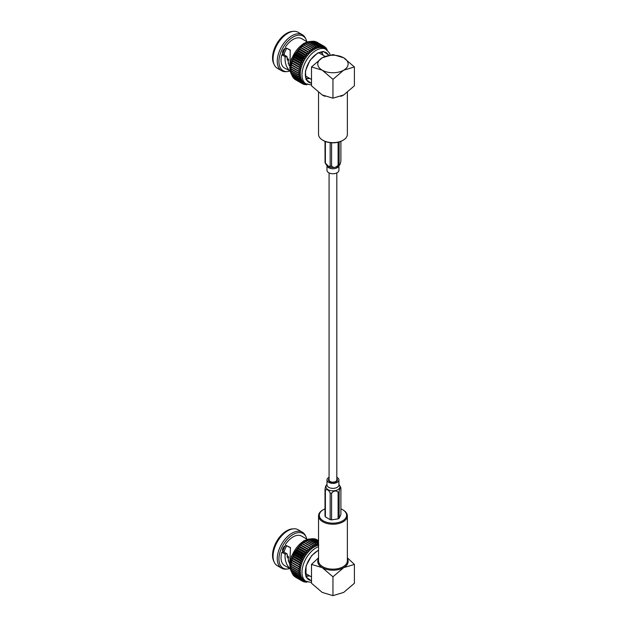 <?xml version="1.0" encoding="UTF-8"?>
<svg xmlns="http://www.w3.org/2000/svg" width="627" height="627" viewBox="0 0 627 627"><rect width="100%" height="100%" fill="white"/><g stroke="black" fill="none" stroke-linecap="round" stroke-linejoin="round"><path stroke-width="0.94" d="M329.081 172.919L329.081 479.929A3.872 2.234 0 0 0 330.217 481.505A3.872 2.234 0 0 0 334.434 481.991A3.872 2.234 0 0 0 336.817 479.929L336.817 172.919M318.54 92.42L318.54 134.327A14.413 8.323 0 0 0 322.764 140.205A14.413 8.323 0 0 0 343.141 140.205L343.141 140.205A14.413 8.323 0 0 0 347.366 134.327L347.366 92.42M305.764 77.905A14.915 8.613 120 0 0 309.777 78.477M323.179 55.27A14.915 8.613 120 0 0 320.679 52.072M289.172 65.616L287.041 56.822L283.819 54.533A3.527 2.038 -60 0 1 283.239 54.369A3.527 2.038 -60 0 1 283.208 50.356A3.527 2.038 -60 0 1 286.696 48.232L290.348 50.34M286.743 56.218L284.752 56.461L281.852 54.784L283.819 54.533L282.816 53.953M286.821 48.303A11.2 6.466 120 0 0 284.102 54.698M287.095 58.405L288.585 59.267M288.561 60.498L287.229 59.722M289.933 70.169L289.58 70.663C286.32 67.41 284.815 62.896 285.05 57.096L284.752 56.461M285.05 57.096L287.041 56.822M281.852 54.784A17.015 9.82 120 0 0 284.556 68.084L289.58 70.663M290.23 49.988L289.98 68.077M286.696 48.232L290.136 49.909L290.309 50.521M293.624 31.35L292.3 31.452A19.978 11.537 120 0 0 286.672 33.349A19.978 11.537 120 0 0 273.717 63.64L274.289 64.84A20.785 11.999 -60 0 1 287.769 33.325A20.785 11.999 -60 0 1 293.624 31.35A20.785 11.999 -60 0 1 298.162 32.298L302.347 34.712A20.785 11.999 120 0 0 281.562 46.712A20.785 11.999 120 0 0 281.562 70.71A20.785 11.999 120 0 0 286.1 71.658L287.432 71.556A19.978 11.537 -60 0 1 283.075 47.581A19.978 11.537 -60 0 1 306.015 39.368A19.978 11.537 -60 0 1 306.799 41.641M307.183 41.86L301.563 38.615A17.015 9.82 120 0 0 285.348 47.143M289.792 71.102A19.978 11.537 -60 0 1 287.432 71.556M287.158 59.142L288.569 59.957M285.261 48.31A12.125 6.999 120 0 0 282.902 54M281.562 70.71L277.377 68.296A20.785 11.999 -60 0 1 274.289 64.84M306.015 39.368L305.435 38.169A20.785 11.999 120 0 0 302.347 34.712M303.593 44.917A19.978 11.537 -60 0 1 304.314 44.431L305.349 43.765A21.616 12.477 120 0 0 305.231 43.843L303.915 44.76A21.616 12.477 120 0 0 303.64 44.972L302.128 46.022A19.978 11.537 -60 0 1 303.593 44.917M290.904 68.782L290.959 67.551A19.978 11.537 -60 0 1 291.022 66.689A19.978 11.537 -60 0 1 291.249 64.871A19.978 11.537 -60 0 1 291.633 62.998A19.978 11.537 -60 0 1 292.166 61.101A19.978 11.537 -60 0 1 292.833 59.189A19.978 11.537 -60 0 1 293.64 57.292A19.978 11.537 -60 0 1 294.572 55.427A19.978 11.537 -60 0 1 295.615 53.616A19.978 11.537 -60 0 1 296.767 51.876A19.978 11.537 -60 0 1 298.005 50.231A19.978 11.537 -60 0 1 299.322 48.694A19.978 11.537 -60 0 1 300.701 47.291A19.978 11.537 -60 0 1 302.128 46.022L302.347 46.037A21.616 12.477 120 0 0 302.081 46.273L300.819 47.472A21.616 12.477 120 0 0 300.56 47.738L299.353 49.055A21.616 12.477 120 0 0 299.103 49.345L297.958 50.771A21.616 12.477 120 0 0 297.731 51.077L296.657 52.59A21.616 12.477 120 0 0 296.446 52.919L295.458 54.51A21.616 12.477 120 0 0 295.262 54.847L294.377 56.493A21.616 12.477 120 0 0 294.204 56.845L293.428 58.53A21.616 12.477 120 0 0 293.271 58.883L292.613 60.592A21.616 12.477 120 0 0 292.488 60.944L291.947 62.653A21.616 12.477 120 0 0 291.853 63.014L291.445 64.699A21.616 12.477 120 0 0 291.367 65.051L291.093 66.705A21.616 12.477 120 0 0 291.053 67.042L290.912 68.641A21.616 12.477 120 0 0 290.904 68.782A21.616 12.477 120 0 0 290.897 68.97L298.037 73.093A21.616 12.477 -60 0 1 298.052 72.763L290.912 68.641M315.679 41.609L322.819 45.732A21.616 12.477 -60 0 1 323.03 45.81L315.898 41.688A21.616 12.477 120 0 0 315.679 41.609L315.287 41.727M314.378 41.288L321.518 45.41A21.616 12.477 -60 0 1 321.745 45.45L314.613 41.327A21.616 12.477 120 0 0 314.378 41.288L313.774 41.5M312.983 41.186L320.123 45.309A21.616 12.477 -60 0 1 320.373 45.309L313.234 41.186A21.616 12.477 120 0 0 312.983 41.186L312.191 41.5M311.517 41.296L318.657 45.418A21.616 12.477 -60 0 1 318.916 45.387L311.776 41.264A21.616 12.477 120 0 0 311.517 41.296L310.569 41.727M309.989 41.625L317.129 45.747A21.616 12.477 -60 0 1 317.395 45.669L310.263 41.554A21.616 12.477 120 0 0 309.989 41.625L308.907 42.174M308.421 42.158L315.561 46.28A21.616 12.477 -60 0 1 315.836 46.171L308.696 42.056A21.616 12.477 120 0 0 308.421 42.158L306.54 43.208M306.83 42.902L313.97 47.025A21.616 12.477 -60 0 1 314.245 46.884L307.105 42.761A21.616 12.477 120 0 0 306.83 42.902L305.067 43.968M290.944 68.437L290.897 70.498A21.616 12.477 120 0 0 290.912 70.812L298.052 74.934A21.616 12.477 -60 0 1 298.037 74.621L290.897 70.498M291.022 70.099L291.053 72.246A21.616 12.477 120 0 0 291.093 72.544L298.233 76.659A21.616 12.477 -60 0 1 298.193 76.369L291.053 72.246M291.304 72.661L291.367 73.876A21.616 12.477 120 0 0 291.445 74.143L298.577 78.265A21.616 12.477 -60 0 1 298.507 77.999L291.367 73.876M291.751 74.323L291.853 75.358A21.616 12.477 120 0 0 291.947 75.601L299.087 79.723A21.616 12.477 -60 0 1 298.993 79.48L291.853 75.358M292.37 75.843L292.488 76.682A21.616 12.477 120 0 0 292.613 76.902L299.753 81.024A21.616 12.477 -60 0 1 299.628 80.805L292.488 76.682M293.154 77.207L293.271 77.842A21.616 12.477 120 0 0 293.428 78.022L300.568 82.145A21.616 12.477 -60 0 1 300.411 81.965L293.271 77.842M294.11 78.414L294.204 78.806A21.616 12.477 120 0 0 294.377 78.955L301.516 83.078A21.616 12.477 -60 0 1 301.344 82.929L294.204 78.806M313.97 47.025L314.409 49.368A19.978 11.537 -60 0 0 312.936 50.309A19.978 11.537 120 0 0 311.47 51.414L310.78 49.094A21.616 12.477 -60 0 1 311.055 48.882L312.936 50.309L312.371 47.965A21.616 12.477 -60 0 1 312.646 47.785L305.506 43.671A21.616 12.477 120 0 0 305.349 43.765M307.214 84.48L306.493 84.77A21.616 12.477 -60 0 1 306.242 84.77L305.702 84.457M307.348 83.877L306.242 84.77M306.517 84.175L305.098 84.669A21.616 12.477 -60 0 1 304.863 84.629L304.189 84.23M298.052 72.763L300.364 72.081L298.193 71.164A21.616 12.477 -60 0 1 298.233 70.82L300.592 70.263L298.507 69.174A21.616 12.477 -60 0 1 298.577 68.821L300.976 68.39L298.993 67.128A21.616 12.477 -60 0 1 299.087 66.775L301.509 66.493L299.628 65.067A21.616 12.477 -60 0 1 299.753 64.706L302.175 64.581L300.411 63.006A21.616 12.477 -60 0 1 300.568 62.653L302.982 62.684L301.344 60.968A21.616 12.477 -60 0 1 301.516 60.615L303.915 60.819L302.402 58.969A21.616 12.477 -60 0 1 302.598 58.632L304.957 59.009L303.578 57.041A21.616 12.477 -60 0 1 303.797 56.712L306.109 57.276L304.863 55.2A21.616 12.477 -60 0 1 305.098 54.886L307.348 55.631L306.242 53.467A21.616 12.477 -60 0 1 306.493 53.177L308.664 54.094L307.7 51.861A21.616 12.477 -60 0 1 307.959 51.594L310.044 52.684L309.221 50.395A21.616 12.477 -60 0 1 309.487 50.16L311.47 51.414A19.978 11.537 120 0 0 310.044 52.684A19.978 11.537 120 0 0 308.664 54.094A19.978 11.537 120 0 0 307.348 55.631A19.978 11.537 120 0 0 306.109 57.276A19.978 11.537 120 0 0 304.957 59.009A19.978 11.537 120 0 0 303.915 60.819A19.978 11.537 120 0 0 302.982 62.684A19.978 11.537 120 0 0 302.175 64.581A19.978 11.537 120 0 0 301.509 66.493A19.978 11.537 120 0 0 300.976 68.39A19.978 11.537 120 0 0 300.592 70.263A19.978 11.537 120 0 0 300.364 72.081A19.978 11.537 120 0 0 300.286 73.829A19.978 11.537 120 0 0 300.364 75.491A19.978 11.537 120 0 0 300.592 77.043A19.978 11.537 120 0 0 300.976 78.469A19.978 11.537 120 0 0 301.509 79.762A19.978 11.537 120 0 0 302.175 80.891A19.978 11.537 120 0 0 302.982 81.863A19.978 11.537 120 0 0 303.915 82.646L302.402 83.704A21.616 12.477 -60 0 0 302.496 83.759A21.616 12.477 -60 0 0 302.598 83.814L304.957 83.25L303.578 84.269A21.616 12.477 -60 0 0 303.797 84.347L306.109 83.665L304.863 84.629M303.578 84.269L302.739 83.783M301.516 83.078L303.915 82.646A19.978 11.537 120 0 0 304.424 82.976L306.125 83.963A19.978 11.537 -60 0 1 303.068 67.951A19.978 11.537 -60 0 1 316.118 50.348A19.978 11.537 -60 0 1 326.103 49.361L324.394 48.373A19.978 11.537 120 0 0 323.861 48.099A19.978 11.537 120 0 0 322.709 47.683A19.978 11.537 120 0 0 321.471 47.472A19.978 11.537 120 0 0 320.154 47.456A19.978 11.537 120 0 0 318.775 47.644A19.978 11.537 120 0 0 317.348 48.028A19.978 11.537 120 0 0 315.883 48.6A19.978 11.537 120 0 0 314.409 49.368L312.646 47.785M300.568 82.145L302.982 81.863L301.344 82.929M299.753 81.024L302.175 80.891L300.411 81.965M299.087 79.723L301.509 79.762L299.628 80.805M298.577 78.265L300.976 78.469L298.993 79.48M298.233 76.659L300.592 77.043L298.507 77.999M298.052 74.934L300.364 75.491L298.193 76.369M298.037 73.093L300.286 73.829L298.037 74.621M298.193 71.164L291.053 67.042M298.233 70.82L291.093 66.705M298.507 69.174L291.367 65.051M298.577 68.821L291.445 64.699M300.976 68.39L291.633 62.998M298.993 67.128L291.853 63.014M299.087 66.775L291.947 62.653M326.322 48.749L326.863 49.055A21.616 12.477 -60 0 1 326.988 49.274L327.098 50.042M301.509 66.493L292.166 61.101M326.863 49.055L326.643 50.458M299.628 65.067L292.488 60.944M299.753 64.706L292.613 60.592M325.366 47.542L326.048 47.934A21.616 12.477 -60 0 1 326.205 48.114L326.479 49.596M302.175 64.581L292.833 59.189M326.048 47.934L325.836 49.494L325.272 47.15A21.616 12.477 -60 0 0 325.099 47.001L324.904 48.702L324.214 46.374A21.616 12.477 -60 0 0 324.112 46.32L316.98 42.197M300.411 63.006L293.271 58.883M300.568 62.653L293.428 58.53M302.982 62.684L293.64 57.292M324.253 46.516L325.099 47.001M301.344 60.968L294.204 56.845M301.516 60.615L294.377 56.493M303.915 60.819L294.572 55.427M316.878 42.142L324.018 46.265A21.616 12.477 -60 0 1 324.112 46.32M324.018 46.265L323.861 48.099L323.03 45.81M302.402 58.969L295.262 54.847M302.598 58.632L295.458 54.51M304.957 59.009L295.615 53.616M322.819 45.732L322.709 47.683L321.745 45.45M303.578 57.041L296.446 52.919M303.797 56.712L296.657 52.59M306.109 57.276L296.767 51.876M321.518 45.41L321.471 47.472L320.373 45.309M304.863 55.2L297.731 51.077M305.098 54.886L297.958 50.771M307.348 55.631L298.005 50.231M320.123 45.309L320.154 47.456L318.916 45.387M306.242 53.467L299.103 49.345M306.493 53.177L299.353 49.055M308.664 54.094L299.322 48.694M318.657 45.418L318.775 47.644L317.395 45.669M307.7 51.861L300.56 47.738M307.959 51.594L300.819 47.472M310.044 52.684L300.701 47.291M317.129 45.747L317.348 48.028L315.836 46.171M309.221 50.395L302.081 46.273M309.487 50.16L302.347 46.037M315.561 46.28L315.883 48.6L314.245 46.884M310.78 49.094L303.64 44.972M311.055 48.882L303.915 44.76M312.371 47.965L305.231 43.843M328.916 55.215L323.297 51.422L317.497 53.107L309.973 60.372L305.435 70.953L305.968 79.472L311.501 83.485M328.579 55.294A17.195 9.922 120 0 0 326.087 52.566A17.195 9.922 120 0 0 308.899 62.496A17.195 9.922 120 0 0 308.899 82.341A17.195 9.922 120 0 0 311.501 83.132M322.435 53.757A17.195 9.922 120 0 0 321.863 51.837M306.148 79.049A17.195 9.922 120 0 0 308.1 78.587M305.38 75.671A13.402 7.736 120 0 0 306.501 76.58L311.501 79.464M325.123 56.391L319.903 53.373A13.402 7.736 120 0 0 318.555 52.864M322.223 70.185L332.953 79.339L343.674 70.185A15.166 8.754 180 0 1 322.223 70.185A15.166 8.754 0 0 1 322.223 57.802A15.166 8.754 180 0 1 343.674 57.802A15.166 8.754 180 0 1 343.674 70.185L354.404 66.956L354.404 85.805L343.674 94.959L332.953 98.188L322.223 94.959L311.501 85.805L311.501 66.956L322.223 70.185M332.953 98.188L332.953 79.339M354.404 66.956L343.674 57.802L332.953 54.573L322.223 57.802L311.501 66.956M342.608 140.519L343.141 140.205L342.608 140.519A13.653 7.885 180 0 1 323.297 140.519L322.764 140.205M325.389 141.506L325.389 163.216C326.973 166.351 328.564 167.268 330.163 165.967L330.163 142.658M331.589 142.784L331.589 166.186C333.76 168.075 335.931 167.738 338.11 165.183L338.11 142.243M337.914 166.32A7.015 4.052 180 0 1 336.903 166.806A7.015 4.052 180 0 1 329.003 166.806L325.045 162.808L325.005 141.349M339.152 141.968L339.152 164.58C339.732 165.544 340.312 164.29 340.9 160.81L340.9 141.349M336.903 166.806L339.56 165.081L339.152 164.58A8.065 4.655 0 0 1 338.11 165.183M338.925 165.653L338.925 170.293A5.972 3.449 180 0 1 337.177 172.731A5.972 3.449 180 0 1 330.664 173.483A5.972 3.449 180 0 1 326.98 170.293L326.98 165.653M342.608 509.704L343.141 510.017A14.413 8.323 180 0 1 347.366 515.896A14.413 8.323 180 0 1 343.141 521.782A14.413 8.323 180 0 1 327.435 523.584A14.413 8.323 180 0 1 318.54 515.896A14.413 8.323 180 0 1 322.764 510.017L323.297 509.704A13.653 7.885 0 0 0 323.297 520.849A13.653 7.885 0 0 0 342.608 520.849A13.653 7.885 0 0 0 342.608 509.704A13.653 7.885 0 0 0 340.9 508.873M305.764 575.367A14.915 8.613 120 0 0 309.777 575.939M289.172 563.077L287.048 553.86L283.819 551.995A3.527 2.038 -60 0 1 283.239 551.831A3.527 2.038 -60 0 1 283.208 547.818A3.527 2.038 -60 0 1 286.696 545.694L290.372 547.81M287.048 553.86L285.081 554.111L281.852 552.246L283.819 551.995L282.816 551.415M289.933 567.631L289.58 568.117C286.233 564.77 284.729 560.099 285.081 554.111M290.168 568.775L289.58 568.117M286.696 545.694L290.466 547.559L289.737 564.911M286.821 545.764A11.2 6.466 120 0 0 284.102 552.16M287.095 555.867L288.585 556.729M288.561 557.959L287.229 557.184M293.624 528.812L292.3 528.914A19.978 11.537 120 0 0 276.679 541.352A19.978 11.537 120 0 0 273.717 561.102L274.289 562.301A20.785 11.999 -60 0 1 287.769 530.787A20.785 11.999 -60 0 1 293.624 528.812A20.785 11.999 -60 0 1 298.162 529.76L302.347 532.174A20.785 11.999 120 0 0 291.955 533.201A20.785 11.999 120 0 0 278.38 551.517A20.785 11.999 120 0 0 281.562 568.172A20.785 11.999 120 0 0 286.1 569.12L287.432 569.018A19.978 11.537 -60 0 1 279.227 555.475A19.978 11.537 -60 0 1 293.06 534.502A19.978 11.537 -60 0 1 306.015 536.83A19.978 11.537 -60 0 1 306.799 539.102M307.183 539.322L301.563 536.077A17.015 9.82 120 0 0 293.06 536.916A17.015 9.82 120 0 0 285.348 544.604M281.852 552.246A17.015 9.82 120 0 0 284.556 565.546L290.176 568.791M289.792 568.564A19.978 11.537 -60 0 1 287.432 569.018M287.158 556.604L288.569 557.411M285.261 545.772A12.125 6.999 120 0 0 282.902 551.462M281.562 568.172L277.377 565.758A20.785 11.999 -60 0 1 274.289 562.301M306.015 536.83L305.435 535.63A20.785 11.999 120 0 0 302.347 532.174M290.904 566.244L290.959 565.013A19.978 11.537 -60 0 1 291.022 564.151A19.978 11.537 -60 0 1 291.249 562.325A19.978 11.537 -60 0 1 291.633 560.46A19.978 11.537 -60 0 1 292.166 558.555A19.978 11.537 -60 0 1 292.833 556.651A19.978 11.537 -60 0 1 293.64 554.754A19.978 11.537 -60 0 1 294.572 552.889A19.978 11.537 -60 0 1 295.615 551.078A19.978 11.537 -60 0 1 296.767 549.338A19.978 11.537 -60 0 1 298.005 547.692A19.978 11.537 -60 0 1 299.322 546.156A19.978 11.537 -60 0 1 300.701 544.753A19.978 11.537 -60 0 1 302.128 543.484A19.978 11.537 -60 0 1 303.593 542.371A19.978 11.537 -60 0 1 304.314 541.893L305.349 541.226A21.616 12.477 120 0 0 305.231 541.305L303.915 542.222A21.616 12.477 120 0 0 303.64 542.433L302.347 543.499A21.616 12.477 120 0 0 302.081 543.734L300.819 544.934A21.616 12.477 120 0 0 300.56 545.2L299.353 546.517A21.616 12.477 120 0 0 299.103 546.807L297.958 548.225A21.616 12.477 120 0 0 297.731 548.539L296.657 550.051A21.616 12.477 120 0 0 296.446 550.381L295.458 551.972A21.616 12.477 120 0 0 295.262 552.309L294.377 553.954A21.616 12.477 120 0 0 294.204 554.307L293.428 555.992A21.616 12.477 120 0 0 293.271 556.345L292.613 558.046A21.616 12.477 120 0 0 292.488 558.406L291.947 560.115A21.616 12.477 120 0 0 291.853 560.467L291.445 562.16A21.616 12.477 120 0 0 291.367 562.513L291.093 564.159A21.616 12.477 120 0 0 291.053 564.504L290.912 566.103A21.616 12.477 120 0 0 290.904 566.244A21.616 12.477 120 0 0 290.897 566.432L298.037 570.554A21.616 12.477 -60 0 1 298.052 570.225L300.364 569.543A19.978 11.537 120 0 0 300.286 571.291A19.978 11.537 120 0 0 300.364 572.953A19.978 11.537 120 0 0 300.592 574.504A19.978 11.537 120 0 0 300.976 575.931A19.978 11.537 120 0 0 301.509 577.224A19.978 11.537 120 0 0 302.175 578.353A19.978 11.537 120 0 0 302.982 579.324A19.978 11.537 120 0 0 303.915 580.108A19.978 11.537 120 0 0 304.424 580.437L306.125 581.425A19.978 11.537 -60 0 1 303.068 565.413A19.978 11.537 -60 0 1 316.118 547.81A19.978 11.537 -60 0 1 318.54 546.65M305.231 541.305L312.371 545.427A21.616 12.477 -60 0 1 312.646 545.247L305.506 541.125A21.616 12.477 120 0 0 305.349 541.226M290.944 565.899L290.897 567.96A21.616 12.477 120 0 0 290.912 568.274L298.052 572.388A21.616 12.477 -60 0 1 298.037 572.083L300.286 571.291L298.037 570.554M291.022 567.56L291.053 569.708A21.616 12.477 120 0 0 291.093 569.998L298.233 574.12A21.616 12.477 -60 0 1 298.193 573.83L300.364 572.953L298.052 572.388M291.304 570.123L291.367 571.338A21.616 12.477 120 0 0 291.445 571.605L298.577 575.727A21.616 12.477 -60 0 1 298.507 575.453L300.592 574.504L298.233 574.12M291.751 571.785L291.853 572.819A21.616 12.477 120 0 0 291.947 573.062L299.087 577.185A21.616 12.477 -60 0 1 298.993 576.942L300.976 575.931L298.577 575.727M292.37 573.305L292.488 574.144A21.616 12.477 120 0 0 292.613 574.363L299.753 578.478A21.616 12.477 -60 0 1 299.628 578.266L301.509 577.224L299.087 577.185M293.154 574.669L293.271 575.296A21.616 12.477 120 0 0 293.428 575.484L300.568 579.607A21.616 12.477 -60 0 1 300.411 579.419L302.175 578.353L299.753 578.478M294.11 575.876L294.204 576.268A21.616 12.477 120 0 0 294.377 576.417L301.516 580.539A21.616 12.477 -60 0 1 301.344 580.39L302.982 579.324L300.568 579.607M295.223 576.903L295.262 577.044A21.616 12.477 120 0 0 295.364 577.099A21.616 12.477 120 0 0 295.458 577.153L302.402 581.158L303.915 580.108L301.516 580.539M318.54 540.678L315.898 539.149A21.616 12.477 120 0 0 315.679 539.071L315.287 539.181M318.54 541.062L314.613 538.789A21.616 12.477 120 0 0 314.378 538.75L313.774 538.961M318.54 541.712L313.234 538.648A21.616 12.477 120 0 0 312.983 538.648L312.191 538.961M318.54 542.629L311.776 538.726A21.616 12.477 120 0 0 311.517 538.758L310.569 539.189M318.54 545.153A19.978 11.537 120 0 0 317.348 545.482L317.129 543.201A21.616 12.477 -60 0 1 317.395 543.131L310.263 539.008A21.616 12.477 120 0 0 309.989 539.087L308.907 539.635M315.836 543.633L317.348 545.482A19.978 11.537 120 0 0 315.883 546.062L315.561 543.742A21.616 12.477 -60 0 1 315.836 543.633L308.696 539.51A21.616 12.477 120 0 0 308.421 539.62L306.54 540.67M312.646 545.247L314.409 546.822L313.97 544.487A21.616 12.477 -60 0 1 314.245 544.346L307.105 540.223A21.616 12.477 120 0 0 306.83 540.364L305.067 541.43M313.97 544.487L306.83 540.364M312.371 545.427L312.936 547.771A19.978 11.537 120 0 0 311.47 548.876A19.978 11.537 120 0 0 310.044 550.145A19.978 11.537 120 0 0 308.664 551.556A19.978 11.537 120 0 0 307.348 553.085A19.978 11.537 120 0 0 306.109 554.73A19.978 11.537 120 0 0 304.957 556.47A19.978 11.537 120 0 0 303.915 558.281A19.978 11.537 120 0 0 302.982 560.146A19.978 11.537 120 0 0 302.175 562.043A19.978 11.537 120 0 0 301.509 563.955A19.978 11.537 120 0 0 300.976 565.852A19.978 11.537 120 0 0 300.592 567.725A19.978 11.537 120 0 0 300.364 569.543L298.193 568.626A21.616 12.477 -60 0 1 298.233 568.281L300.592 567.725L298.507 566.628A21.616 12.477 -60 0 1 298.577 566.283L300.976 565.852L298.993 564.59A21.616 12.477 -60 0 1 299.087 564.237L301.509 563.955L299.628 562.529A21.616 12.477 -60 0 1 299.753 562.168L302.175 562.043L300.411 560.467A21.616 12.477 -60 0 1 300.568 560.107L302.982 560.146L301.344 558.43A21.616 12.477 -60 0 1 301.516 558.077L303.915 558.281L302.402 556.431A21.616 12.477 -60 0 1 302.598 556.086L304.957 556.47L303.578 554.503A21.616 12.477 -60 0 1 303.797 554.174L306.109 554.73L304.863 552.661A21.616 12.477 -60 0 1 305.098 552.348L307.348 553.085L306.242 550.929A21.616 12.477 -60 0 1 306.493 550.639L308.664 551.556L307.7 549.315A21.616 12.477 -60 0 1 307.959 549.056L310.044 550.145L309.221 547.857A21.616 12.477 -60 0 1 309.487 547.614L311.47 548.876L310.78 546.556A21.616 12.477 -60 0 1 311.055 546.344L312.936 547.771A19.978 11.537 120 0 1 314.409 546.822A19.978 11.537 120 0 1 315.883 546.062L314.245 544.346M303.915 542.222L311.055 546.344M303.64 542.433L310.78 546.556M315.561 543.742L308.421 539.62M302.347 543.499L309.487 547.614M302.081 543.734L309.221 547.857M317.129 543.201L309.989 539.087M300.701 544.753L310.044 550.145M318.775 545.106L317.395 543.131M300.819 544.934L307.959 549.056M300.56 545.2L307.7 549.315M318.54 542.817L311.517 538.758M299.322 546.156L308.664 551.556M299.353 546.517L306.493 550.639M299.103 546.807L306.242 550.929M318.54 541.853L312.983 538.648M298.005 547.692L307.348 553.085M297.958 548.225L305.098 552.348M297.731 548.539L304.863 552.661M318.54 541.156L314.378 538.75M296.767 549.338L306.109 554.73M296.657 550.051L303.797 554.174M296.446 550.381L303.578 554.503M318.54 540.725L315.679 539.071M295.615 551.078L304.957 556.47M295.458 551.972L302.598 556.086M295.262 552.309L302.402 556.431M294.572 552.889L303.915 558.281M294.377 553.954L301.516 558.077M294.204 554.307L301.344 558.43M293.64 554.754L302.982 560.146M293.428 555.992L300.568 560.107M293.271 556.345L300.411 560.467M292.833 556.651L302.175 562.043M292.613 558.046L299.753 562.168M292.488 558.406L299.628 562.529M292.166 558.555L301.509 563.955M291.947 560.115L299.087 564.237M291.853 560.467L298.993 564.59M291.633 560.46L300.976 565.852M291.445 562.16L298.577 566.283M291.367 562.513L298.507 566.628M291.093 564.159L298.233 568.281M291.053 564.504L298.193 568.626M290.912 566.103L298.052 570.225M290.897 567.96L298.037 572.083M291.053 569.708L298.193 573.83M291.367 571.338L298.507 575.453M291.853 572.819L298.993 576.942M292.488 574.144L299.628 578.266M293.271 575.296L300.411 579.419M294.204 576.268L301.344 580.39M295.262 577.044L302.402 581.158A21.616 12.477 -60 0 0 302.496 581.221L295.364 577.099M302.739 581.245L303.578 581.731L304.957 580.712L302.598 581.276A21.616 12.477 -60 0 1 302.496 581.221M304.189 581.691L304.863 582.083L306.109 581.127L303.797 581.809A21.616 12.477 -60 0 1 303.578 581.731M306.517 581.629L305.098 582.13A21.616 12.477 -60 0 1 304.863 582.083M305.702 581.919L306.242 582.232L307.348 581.339M307.214 581.942L306.493 582.232A21.616 12.477 -60 0 1 306.242 582.232M318.54 550.02L311.682 555.593L306.07 565.883L305.96 576.918L311.501 580.947M318.54 550.326A17.195 9.922 120 0 0 317.497 550.882A17.195 9.922 120 0 0 306.266 566.032A17.195 9.922 120 0 0 308.899 579.803A17.195 9.922 120 0 0 311.501 580.586M306.148 576.511A17.195 9.922 120 0 0 308.1 576.048M305.38 573.133A13.402 7.736 120 0 0 306.501 574.042L311.501 576.926M318.54 557.803L311.501 564.418L322.223 567.647L332.953 576.801L332.953 595.65L343.674 592.421L354.404 583.267L354.404 564.418L347.366 557.803M354.404 564.418L343.674 567.647A15.166 8.754 0 0 0 347.366 558.72M318.54 558.72A15.166 8.754 0 0 0 322.223 567.647A15.166 8.754 0 0 0 343.674 567.647L332.953 576.801M332.953 595.65L322.223 592.421L311.501 583.267L311.501 564.418M325.005 508.873A13.653 7.885 0 0 0 323.297 509.704M339.152 518.255L340.9 514.493L340.9 487.837C340.312 486.865 339.732 488.119 339.152 491.599L339.152 518.255A8.065 4.655 0 0 1 338.11 518.858L338.11 492.203C335.931 490.314 333.76 490.651 331.589 493.206L331.589 519.869A8.065 4.655 0 0 1 330.163 519.65L330.163 492.987C328.572 489.852 326.98 488.935 325.389 490.236L325.389 516.891A8.065 4.655 0 0 1 325.005 516.068L325.005 489.413C325.585 485.933 326.173 484.679 326.753 485.643M338.11 518.858L331.589 519.869M330.163 519.65L325.389 516.891M340.516 487.007L338.925 484.569L340.9 487.837M329.081 477.304A5.972 3.449 0 0 0 328.728 477.492A5.972 3.449 0 0 0 326.98 479.929A5.972 3.449 0 0 0 330.664 483.111A5.972 3.449 0 0 0 337.177 482.367A5.972 3.449 0 0 0 338.925 479.929A5.972 3.449 0 0 0 336.817 477.304M329.081 478.62A4.475 2.586 0 0 0 328.47 479.929A4.475 2.586 0 0 0 331.236 482.32A4.475 2.586 0 0 0 336.119 481.755A4.475 2.586 0 0 0 337.428 479.929A4.475 2.586 0 0 0 336.817 478.62M343.369 95.132A14.413 8.323 180 0 1 340.9 96.323M324.958 96.307A14.413 8.323 180 0 1 322.537 95.132M311.039 41.515A19.978 11.537 120 0 0 304.103 43.412A19.978 11.537 120 0 0 291.798 74.84M330.163 165.967A8.065 4.655 0 0 0 331.589 166.186M325.005 162.385A8.065 4.655 0 0 0 325.389 163.216M329.003 166.806A7.015 4.052 180 0 1 327.937 166.288M338.886 165.685A5.972 3.449 180 0 1 332.953 168.757A5.972 3.449 180 0 1 327.02 165.685M318.54 515.896L318.54 560.836A14.413 8.323 0 0 0 332.953 569.159A14.413 8.323 0 0 0 347.366 560.836L347.366 515.896M311.039 538.969A19.978 11.537 120 0 0 304.103 540.874A19.978 11.537 120 0 0 291.798 572.302M325.389 490.236A8.065 4.655 180 0 1 325.005 489.413M331.589 493.206A8.065 4.655 180 0 1 330.163 492.987M339.152 491.599A8.065 4.655 180 0 1 338.11 492.203M326.98 484.64A7.015 4.052 0 0 0 328.603 489.946A7.015 4.052 0 0 0 337.914 489.632A7.015 4.052 0 0 0 338.925 484.64M326.98 479.929L326.98 484.914A5.972 3.449 0 0 0 332.953 488.362A5.972 3.449 0 0 0 338.925 484.914L338.925 479.929M334.136 482.422A4.475 2.586 0 0 0 331.769 482.422M288.82 63.836L288.138 63.437M311.125 41.468L303.672 43.381L291.531 58.554L289.737 67.771L291.806 74.934M302.496 83.759L295.364 79.637M311.501 84.966L306.125 83.963M326.103 49.361L329.394 52.942L330.178 54.964M288.82 561.29L288.138 560.899M291.806 572.396L289.737 565.233L291.531 556.016L303.672 540.842L311.125 538.93M311.501 582.428L306.125 581.425M326.98 484.569L326.346 485.141"/></g></svg>
